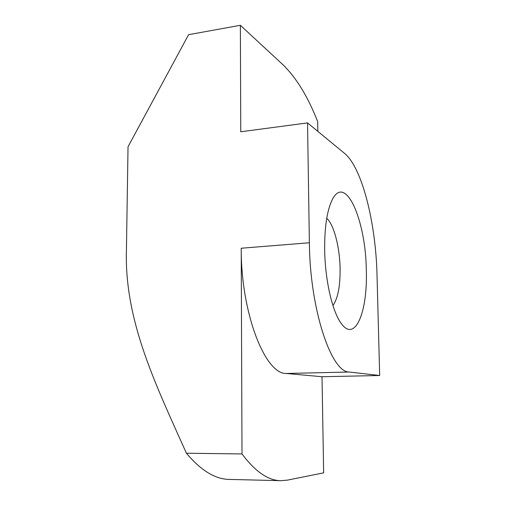 <?xml version="1.0" encoding="UTF-8"?>
<svg xmlns="http://www.w3.org/2000/svg" width="506" height="506" viewBox="0 0 506 506"><rect width="100%" height="100%" fill="white"/><g stroke="black" fill="none" stroke-linecap="round" stroke-linejoin="round"><path stroke-width="0.76" d="M366.3 269.983C365.863 220.705 345.541 173.084 332.246 199.712C327.021 210.401 324.498 227.188 324.669 250.078C325.073 280.052 332.328 311.456 341.025 323.157C355.098 343.523 367.83 311.639 366.3 269.983M332.935 305.535C337.894 298.521 340.285 286.175 340.102 268.49C339.766 247.175 333.966 224.715 326.737 218.295M240.363 25.3L188.599 34.68L128.031 146.765L126.317 257.434C126.487 325.56 157.107 387.602 186.41 453.218L242.001 453.945L241.217 248.231L309.375 242.766L307.54 122.901L240.767 131.781L240.363 25.3L282.753 64.54C296.2 77.538 307.838 96.551 317.66 121.579L317.831 131.37M186.41 453.218C200.971 470.542 215.29 479.277 229.376 479.416L280.988 480.694L287.383 480.137L323.65 472.851L322.012 376.73L379.683 375.509L377.021 275.106C375.857 223.374 362.22 167.802 344.586 153.394L307.54 122.901M280.988 480.694C268.313 480.605 255.315 471.687 242.001 453.945M241.217 248.231C240.875 313.018 265.131 374.276 286.194 373.472L322.012 376.73M286.194 373.472L349.292 372.03L379.683 375.509M349.292 372.03C331.411 372.814 309.893 309.539 309.375 242.766"/></g></svg>
